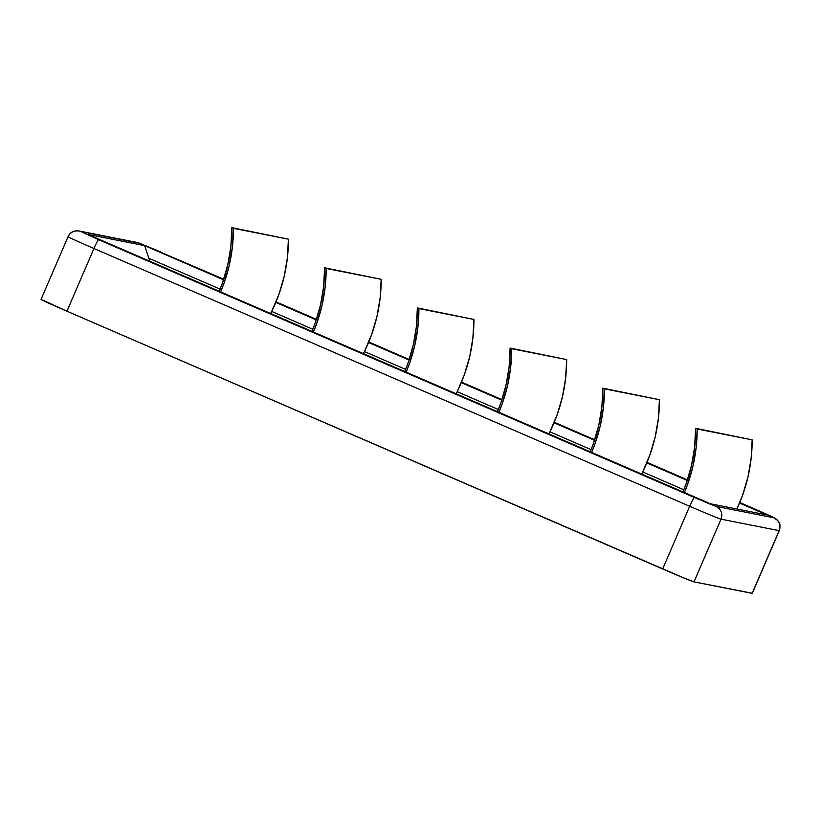 <?xml version="1.0" encoding="UTF-8"?>
<svg xmlns="http://www.w3.org/2000/svg" width="821" height="821" viewBox="0 0 821 821"><rect width="100%" height="100%" fill="white"/><g stroke="black" fill="none" stroke-linecap="round" stroke-linejoin="round"><path stroke-width="1.23" d="M220.1 289.115L148.837 258.276L150.038 261.324L148.837 258.276L220.1 289.115M683.852 489.778L642.679 471.962L641.632 474.035A161.942 161.275 -78.8 0 0 642.679 471.962L683.852 489.778M591.099 449.641L549.926 431.825L548.89 433.899A161.942 161.275 -78.8 0 0 549.926 431.825L591.099 449.641M498.347 409.515L457.174 391.699L456.137 393.772A161.942 161.275 -78.8 0 0 457.174 391.699L498.347 409.515M405.605 369.378L364.432 351.562L363.385 353.635A161.942 161.275 -78.8 0 0 364.432 351.562L405.605 369.378M312.852 329.252L271.679 311.436L270.643 313.509A161.942 161.275 -78.8 0 0 271.679 311.436L312.852 329.252M739.762 502.524L756.377 509.708A9.76 0.862 -66.6 0 1 756.387 509.718L774.08 517.825L715.943 506.352L708.841 503.601L98.674 239.711L80.971 231.604L139.857 243.303L223.733 279.232M276.02 301.861L316.475 319.369M368.762 341.998L409.227 359.506M461.515 382.124L501.98 399.632M554.267 422.261L594.722 439.769M647.01 462.387L687.475 479.895M767.142 514.983L739.547 503.047L767.142 514.983L710.391 503.786L767.142 514.983M687.3 480.439L646.794 462.911L687.3 480.439M594.548 440.302L554.052 422.784L594.548 440.302M501.795 400.166L461.299 382.648L501.795 400.166M409.053 360.039L368.547 342.511L409.053 360.039M316.301 319.903L275.805 302.385L316.301 319.903M223.548 279.776L144.65 245.633L87.909 234.437L710.391 503.786L87.909 234.437L144.65 245.633L148.837 258.276L144.65 245.633L223.548 279.776M752.128 593.224L693.991 581.884L683.667 577.871L66.942 311.21L41.183 299.408M68.061 236.705A31.219 0.595 23.3 0 0 93.943 248.496A9.76 0.862 -66.6 0 1 98.674 239.711L80.971 231.604L139.108 243.067A9.76 9.719 -78.8 0 0 137.138 242.452L79.001 230.988C73.521 230.527 69.877 232.435 68.061 236.694L41.05 299.408A31.219 0.595 23.3 0 0 66.942 311.21L93.943 248.496L689.681 506.27L662.67 568.984A31.219 0.595 23.3 0 0 693.991 581.884L721.002 519.17A31.219 0.595 -156.7 0 1 689.681 506.27L662.67 568.984L66.942 311.21L93.943 248.496A31.219 0.595 -156.7 0 1 68.061 236.694A31.219 0.595 -156.7 0 1 68.194 236.694A9.76 9.719 101.2 0 1 80.971 231.604A9.76 9.719 -78.8 0 0 78.857 230.958M752.128 593.347L693.991 581.884L721.002 519.17L779.139 530.643L752.128 593.347A31.219 0.595 23.3 0 0 752.262 593.347L779.273 530.643A31.219 0.595 -156.7 0 1 779.139 530.643L752.128 593.347M694.412 497.485L98.674 239.711A9.76 0.862 113.4 0 0 93.943 248.496L689.681 506.27A9.76 0.862 -66.6 0 1 694.412 497.485A9.76 0.862 113.4 0 0 689.681 506.27A31.219 0.595 23.3 0 0 721.002 519.17A9.76 9.719 -78.8 0 0 715.943 506.352L694.412 497.485M136.994 242.431A9.76 9.719 101.2 0 1 139.108 243.067L160.639 251.934A9.76 0.862 113.4 0 0 160.659 251.944A9.76 0.862 113.4 0 0 160.639 251.934L137.138 242.452M756.377 509.708L774.08 517.825L715.943 506.352A9.76 9.719 101.2 0 1 721.002 519.17L779.139 530.643A9.76 9.719 -78.8 0 0 774.08 517.825A9.76 9.719 101.2 0 1 779.139 530.643M752.169 439.84L695.603 428.316A160.382 159.715 101.2 0 1 682.969 491.923L686.274 483.395L691.518 465.435L694.638 446.993L695.603 428.316L752.169 439.84L697.162 428.993A161.942 161.275 101.2 0 1 684.396 492.538L687.711 484.031L692.965 466.082L696.136 447.661L697.162 428.993L695.603 428.316L752.169 439.84L751.133 458.508L747.972 476.939L742.707 494.878L736.899 509.02A161.942 161.275 -78.8 0 0 752.169 439.84M659.417 399.704L602.85 388.179A160.382 159.715 101.2 0 1 590.217 451.786L593.521 443.268L598.766 425.309L601.885 406.857L602.85 388.179L659.417 399.704L604.41 388.856A161.942 161.275 101.2 0 1 591.643 452.402L594.958 443.894L600.223 425.955L603.384 407.524L604.41 388.856L602.85 388.179L659.417 399.704L658.391 418.371L655.22 436.803L649.965 454.742L642.679 471.962A161.942 161.275 -78.8 0 0 659.417 399.704M566.664 359.577L510.098 348.053A160.382 159.715 101.2 0 1 497.464 411.649L500.779 403.132L506.013 385.172L509.143 366.73L510.098 348.053L566.664 359.577L511.668 348.72A161.942 161.275 101.2 0 1 498.901 412.275L502.206 403.758L507.47 385.819L510.631 367.387L511.668 348.72L510.098 348.053L566.664 359.577L565.638 378.245L562.477 396.666L557.213 414.615L549.926 431.825A161.942 161.275 -78.8 0 0 566.664 359.577M473.922 319.441L417.355 307.916A160.382 159.715 101.2 0 1 404.722 371.523L408.027 362.995L413.271 345.036L416.391 326.594L417.355 307.916L473.922 319.441L418.915 308.593A161.942 161.275 101.2 0 1 406.149 372.139L409.463 363.631L414.718 345.682L417.889 327.261L418.915 308.593L417.355 307.916L473.922 319.441L472.886 338.108L469.725 356.54L464.46 374.479L457.174 391.699A161.942 161.275 -78.8 0 0 473.922 319.441M381.17 279.314L324.603 267.779A160.382 159.715 101.2 0 1 311.97 331.386L315.274 322.869L320.518 304.909L323.638 286.467L324.603 267.779L381.17 279.314L326.173 268.457A161.942 161.275 101.2 0 1 313.406 332.012L316.711 323.495L321.976 305.556L325.137 287.124L326.173 268.457L324.603 267.779L381.17 279.314L380.144 297.982L376.972 316.403L371.718 334.352L364.432 351.562A161.942 161.275 -78.8 0 0 381.17 279.314M288.417 239.178L231.85 227.653A160.382 159.715 101.2 0 1 219.217 291.26L222.532 282.732L227.766 264.773L230.896 246.331L231.85 227.653L288.417 239.178L233.421 228.33A161.942 161.275 101.2 0 1 220.654 291.876L223.959 283.368L229.223 265.419L232.384 246.998L233.421 228.33L231.85 227.653L288.417 239.178L287.391 257.845L284.23 276.277L278.966 294.216L271.679 311.436A161.942 161.275 -78.8 0 0 288.417 239.178M779.273 530.643C781.069 521.222 778.749 523.48 777.774 520.483L772.017 516.676L756.387 509.718M710.411 503.796L87.929 234.447"/></g></svg>
